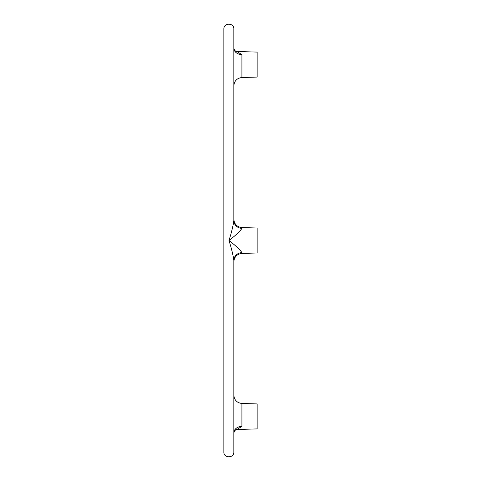 <?xml version="1.0" encoding="UTF-8"?>
<svg xmlns="http://www.w3.org/2000/svg" width="481" height="481" viewBox="0 0 481 481"><rect width="100%" height="100%" fill="white"/><g stroke="black" fill="none" stroke-linecap="round" stroke-linejoin="round"><path stroke-width="0.72" d="M233.838 398.677L233.838 412.83M233.838 305.435L233.838 331.842M233.838 296.278L233.838 261.754C234.301 256.812 236.995 254.04 241.919 253.433L241.919 252.633A8.327 7.804 0 0 0 233.838 260.431L233.838 451.954C234.151 458.399 223.539 458.399 223.851 451.954L223.851 29.04C223.671 22.427 234.277 22.775 233.838 29.04L233.838 219.24C234.301 224.182 236.995 226.96 241.919 227.561L241.919 228.367A8.327 7.804 180 0 1 233.838 220.563L233.838 128.944M233.838 423.076L233.838 409.758L233.838 423.076M223.851 415.325L223.851 423.076L223.851 415.325M223.851 233.838L223.851 247.162L223.851 233.838M233.838 220.563C233.195 225.625 231.577 232.269 228.992 240.5C235.888 235.197 240.193 231.151 241.919 228.367M241.919 252.633C240.193 249.849 235.888 245.803 228.992 240.5C231.577 248.725 233.195 255.369 233.838 260.431M241.919 426.37L236.832 429.503C235.906 429.214 234.914 430.309 233.838 432.78A8.327 6.409 180 0 1 241.919 426.37L241.919 403.481C236.995 402.874 234.301 400.102 233.838 395.16M241.919 54.624A8.327 6.409 0 0 1 233.838 48.22C235.287 52.507 236.88 51.064 236.826 51.497L241.919 54.624L241.919 77.519C236.995 78.126 234.301 80.898 233.838 85.84M241.919 77.519L257.149 77.068L257.149 52.092L236.832 51.497M241.919 253.433L257.149 252.988L257.149 228.012L241.919 227.561M236.862 429.503L257.149 428.902L257.149 403.926L241.919 403.481M223.851 65.675L223.851 57.924"/></g></svg>
